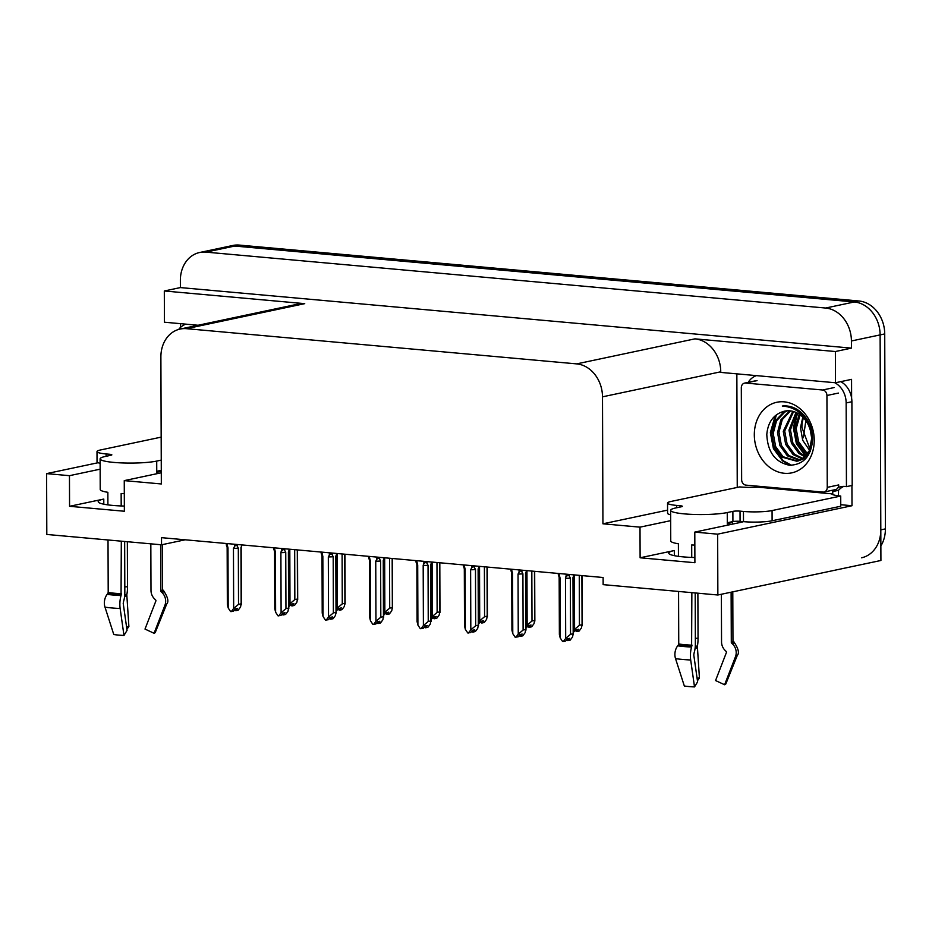 <?xml version="1.0" encoding="UTF-8"?>
<svg xmlns="http://www.w3.org/2000/svg" width="932" height="932" viewBox="0 0 932 932"><rect width="100%" height="100%" fill="white"/><g stroke="black" fill="none" stroke-linecap="round" stroke-linejoin="round"><path stroke-width="1.4" d="M694.888 557.534A32.981 4.602 179.8 0 1 668.733 553.119A32.981 4.602 179.8 0 1 674.325 550.532L640.109 557.779L640.004 527.151L602.934 523.807L602.491 396.834A30.931 25.42 -102 0 0 576.698 363.888L186.458 328.681A30.931 25.42 -102 0 0 180.167 329.054A30.931 25.42 -102 0 0 160.887 356.991L161.329 483.964L124.259 480.621L161.283 472.78M100.143 469.18L69.457 475.681L46.6 473.619L46.81 534.455L161.539 544.801L161.516 537.659L603.121 577.502L603.144 584.644L717.861 595L880.915 560.482L880.123 334.903L880.81 529.865A30.931 25.42 78 0 1 861.529 557.802M880.868 545.954A30.931 25.42 78 0 0 885.4 528.887L884.724 333.924A30.931 25.42 78 0 0 858.931 300.989L239.244 245.081A30.931 25.42 78 0 0 232.942 245.442L228.352 246.421A30.931 25.42 78 0 1 234.654 246.048L854.329 301.968A30.931 25.42 78 0 1 880.123 334.903A30.931 25.42 78 0 0 854.329 301.968L234.654 246.048A30.931 25.42 78 0 0 228.352 246.421L199.646 252.502A30.931 25.42 78 0 1 205.949 252.129L825.624 308.038A30.931 25.42 78 0 1 851.417 340.972L851.44 348.125L180.389 287.58L180.365 280.439A30.931 25.42 78 0 1 199.646 252.502M180.528 327.377L180.517 323.672M737.247 487.436L736.851 373.86M851.93 485.49L851.999 505.727L840.757 504.713M602.491 396.834L720.751 371.798L720.751 372.404L835.48 382.761L851.557 379.359L851.615 398.185M186.458 328.681L304.729 303.646L164.312 290.982L164.428 322.216L198.097 325.256M304.729 303.646A30.931 25.42 -102 0 0 298.426 304.018L180.167 329.054M720.751 371.798A30.931 25.42 -102 0 0 694.957 338.852L835.375 351.527L851.44 348.125M835.48 382.761L835.375 351.527M717.861 595L717.652 534.164L851.999 505.727M46.6 473.619L98.116 462.715M164.312 290.982L180.389 287.58M161.539 544.801L185.2 539.791M602.934 523.807L667.568 510.13M717.652 534.164L694.794 532.102L740.497 522.421A32.981 4.602 -0.2 0 0 743.445 521.652M670.679 520.662L640.004 527.151M124.34 506.064A32.981 4.602 -0.2 0 1 98.198 501.649A32.981 4.602 -0.2 0 1 103.778 499.063L69.562 506.297L124.364 511.249L124.259 480.621M69.562 506.297L69.457 475.681M640.109 557.779L694.899 562.718L694.794 532.102M297.308 549.903L297.483 599.031L296.877 602.223L294.5 605.404L292.205 605.893L293.906 603.621L291.611 604.111L288.792 606.616M289.805 549.228L289.992 603.68L288.792 605.287M297.518 549.927L297.692 599.707L297.483 599.031L294.838 599.591L294.675 549.67M290.947 604.984L292.031 605.765M289.992 603.68L294.838 599.591M292.019 604.018L292.205 605.893M291.681 604.099L291.681 605.847M235.703 608.782L235.889 610.658L237.578 608.386L235.283 608.876L233.583 611.136L230.588 611.567L228.189 607.955L227.979 547.853L226.942 543.554M242.064 544.929L240.957 547.585L241.155 603.796L240.561 606.988L238.184 610.169L235.889 610.658M234.619 609.749L235.703 610.53M235.365 610.611L235.353 608.852M241.749 545.791L241.167 547.399A7.013 0.979 179.8 0 1 241.167 547.399A7.013 0.979 179.8 0 1 240.957 547.585M234.468 544.241L234.48 546.653L233.454 548.354L233.664 608.445L238.522 604.355L241.155 603.796L241.376 604.472L241.167 547.375M234.48 546.653C235.481 545.069 236.437 544.94 237.334 546.257L237.334 544.498M233.454 548.354A7.013 0.979 -0.2 0 0 238.324 548.144L237.334 546.257M238.522 604.355L238.324 548.144M233.664 608.445L231.287 611.625M227.152 547.399A7.013 0.979 -0.2 0 0 227.163 547.445A7.013 0.979 -0.2 0 0 227.979 547.853M226.383 545.267L226.942 545.966L226.383 545.267M228.189 607.955L227.35 604.519L227.152 547.422L226.022 543.472M344.747 554.191L344.91 603.307L344.316 606.499L341.939 609.679L339.644 610.169L341.333 607.897L339.038 608.386L336.231 610.891M337.233 553.515L337.419 607.967L336.219 609.575M344.957 554.202L345.131 603.983L344.91 603.307L342.277 603.866L342.102 553.946M338.386 609.272L339.458 610.052M337.419 607.967L342.277 603.866M339.458 608.305L339.644 610.169M339.108 608.375L339.12 610.122M392.174 558.466L392.349 607.582L391.743 610.786L389.366 613.967L387.071 614.444L388.76 612.184L386.465 612.662L383.658 615.167M384.66 557.79L384.858 612.242L383.658 613.85M392.384 558.489L392.558 608.27L392.349 607.582L389.704 608.142L389.529 558.233M385.813 613.547L386.885 614.328M384.858 612.242L389.704 608.142M386.885 612.58L387.071 614.444M386.547 612.65L386.547 614.398M439.601 562.742L439.776 611.87L439.17 615.062L436.793 618.242L434.498 618.732L436.199 616.46L433.904 616.949L431.085 619.454M432.099 562.066L432.285 616.518L431.085 618.126M439.811 562.765L439.986 612.545L439.776 611.87L437.131 612.429L436.968 562.509M433.24 617.823L434.324 618.603M432.285 616.518L437.131 612.429M434.312 616.856L434.498 618.732M433.974 616.926L433.974 618.685M283.13 613.058L283.316 614.934L285.006 612.662L282.711 613.151L281.021 615.423L278.016 615.842L275.616 612.231L275.406 552.14L274.369 547.841M289.491 549.204L288.396 551.872L288.594 608.072L287.988 611.264L285.611 614.444L283.316 614.934M282.058 614.037L283.13 614.817M282.792 614.887L282.78 613.139M281.907 548.517L280.893 552.629L281.103 612.72L285.949 608.631L288.594 608.072L288.804 608.747L288.605 551.651A7.013 0.979 179.8 0 1 288.594 551.686A7.013 0.979 179.8 0 1 288.396 551.872M281.907 550.928C282.92 549.344 283.864 549.216 284.773 550.544L284.761 548.773M280.893 552.629A7.013 0.979 -0.2 0 0 285.751 552.431L284.773 550.544M285.949 608.631L285.751 552.431M281.103 612.72L278.726 615.901M275.616 612.231L274.789 608.794L274.579 551.709A7.013 0.979 -0.2 0 0 274.591 551.732A7.013 0.979 -0.2 0 0 275.406 552.14M273.81 549.554L274.381 550.253L273.81 549.554M274.591 551.732L273.449 547.76M330.557 617.345L330.743 619.209L332.444 616.949L330.149 617.427L328.448 619.698L325.454 620.118L323.055 616.506L322.845 556.416L321.796 552.117M336.918 553.48L335.823 556.148L336.021 612.347L335.415 615.551L333.039 618.732L330.743 619.209M329.485 618.312L330.569 619.093M330.219 619.163L330.219 617.415M336.615 554.354L336.021 555.961A7.013 0.979 179.8 0 1 336.021 555.961A7.013 0.979 179.8 0 1 335.823 556.148M329.334 552.793L329.346 555.204L328.32 556.905L328.53 617.007L333.376 612.907L336.021 612.347L336.231 613.023L336.033 555.938M329.346 555.204C330.347 553.631 331.303 553.503 332.2 554.82L332.2 553.06M328.32 556.905A7.013 0.979 -0.2 0 0 333.19 556.707L332.2 554.82M333.376 612.907L333.19 556.707M328.53 617.007L326.153 620.188M322.018 555.961A7.013 0.979 -0.2 0 0 322.029 556.008A7.013 0.979 -0.2 0 0 322.845 556.416M321.237 553.829L321.808 554.528L321.237 553.829M323.055 616.506L322.216 613.081L322.018 555.985L320.888 552.035M377.996 621.621L378.171 623.496L379.872 621.225L377.577 621.714L375.876 623.974L372.882 624.405L370.482 620.794L370.272 560.691L369.223 556.392M384.357 557.767L383.25 560.423L383.448 616.635L382.854 619.827L380.477 623.007L378.171 623.496M376.912 622.588L377.996 623.368M377.658 623.45L377.646 621.691M376.761 557.08L376.773 559.491L375.747 561.192L375.957 621.283L380.815 617.194L383.448 616.635L383.669 617.31L383.46 560.214A7.013 0.979 179.8 0 1 383.46 560.237A7.013 0.979 179.8 0 1 383.25 560.423M376.773 559.491C377.775 557.907 378.73 557.779 379.627 559.095L379.627 557.336M375.747 561.192A7.013 0.979 -0.2 0 0 380.617 560.982L379.627 559.095M380.815 617.194L380.617 560.982M375.957 621.283L373.581 624.463M370.482 620.794L369.643 617.357L369.445 560.26A7.013 0.979 -0.2 0 0 369.456 560.283A7.013 0.979 -0.2 0 0 370.272 560.691M368.676 558.105L369.235 558.804L368.676 558.105M369.456 560.283L368.315 556.311M425.423 625.896L425.609 627.772L427.299 625.5L425.004 625.989L423.314 628.261L420.309 628.681L417.909 625.069L417.699 564.978L416.662 560.68M431.784 562.043L430.689 564.71L430.887 620.91L430.281 624.102L427.905 627.283L425.609 627.772M424.351 626.875L425.423 627.655M425.085 627.725L425.074 625.978M424.2 561.355L423.186 565.468L423.396 625.558L428.242 621.469L430.887 620.91L431.097 621.586L431.469 562.905M424.2 563.767C425.213 562.182 426.157 562.054 427.066 563.382L427.054 561.612M423.186 565.468A7.013 0.979 -0.2 0 0 428.044 565.27L427.066 563.382M428.242 621.469L428.044 565.27M423.396 625.558L421.019 628.739M416.872 564.512A7.013 0.979 -0.2 0 0 416.884 564.571A7.013 0.979 -0.2 0 0 417.699 564.978M416.103 562.392L416.674 563.091L416.103 562.392M417.909 625.069L417.082 621.632L416.872 564.547L415.742 560.598M691.859 592.647L691.602 647.041A11.335 3.635 92.5 0 0 690.694 659.984L694.515 686.919L697.602 681.84L693.769 654.905L694.177 652.656A11.335 3.635 92.5 0 0 695.365 643.802L695.19 592.95M678.566 591.447L678.741 643.977A1.025 0.769 98.9 0 1 678.484 644.769L677.704 645.794A11.335 8.458 -81.1 0 0 675.525 658.609L684.333 685.999A23.708 3.309 -0.2 0 0 688.969 686.558A23.708 3.309 -0.2 0 0 694.515 686.919M680.104 507.031L680.104 505.738A5.149 0.722 179.8 0 1 682.387 506.321A5.149 0.722 179.8 0 1 681.513 506.728L675.886 507.917A30.931 4.322 -0.2 0 0 670.644 510.34A30.931 4.322 -0.2 0 0 684.344 513.882A30.931 4.322 -0.2 0 0 727.263 512.553L732.878 511.365A5.149 0.722 179.8 0 1 740.031 511.144L740.066 521.349A5.149 0.722 -0.2 0 0 732.913 521.571L732.878 511.365M694.841 545.092A30.931 4.322 179.8 0 1 691.695 544.975L691.73 557.429M721.38 594.255L721.543 641.915A11.335 10.625 -112.4 0 0 725.131 650.431L726.121 651.398A1.025 0.967 67.6 0 1 726.389 652.551L715.555 680.546L724.618 684.752L735.453 656.757A11.335 10.625 -112.4 0 0 732.61 644.094L731.62 643.115A1.025 0.967 67.6 0 1 731.294 642.346L731.119 592.193M732.459 521.664A30.931 4.322 179.8 0 1 727.298 523.784L727.298 522.759L732.913 521.571M678.438 556.346L678.391 543.775A30.931 4.322 179.8 0 1 670.749 540.968L670.644 510.34M697.882 593.195L698.045 638.245A11.335 2.167 88.2 0 1 697.346 646.086L699.431 678.03A14.143 1.98 -0.2 0 0 697.066 678.135M724.618 684.752A23.708 3.309 -0.2 0 0 725.853 683.867L737.282 655.441A35.265 4.928 -0.2 0 1 735.453 656.757M699.431 678.03L697.59 680.523A23.708 3.309 -0.2 0 0 697.416 680.535M678.741 643.663A11.335 7.386 -97.2 0 0 678.531 644.711M772.104 520.767L772.069 510.561L840.722 496.034L840.757 506.239L772.104 520.767A20.62 2.878 179.8 0 1 743.491 521.652L740.066 521.349M670.667 514.779A20.62 2.878 179.8 0 1 667.58 513.276L667.545 503.07A20.62 2.878 179.8 0 1 671.04 501.451L739.705 486.912A20.62 2.878 179.8 0 0 757.996 487.18L831.624 493.82A20.62 2.878 179.8 0 0 840.722 496.034M772.069 510.561A20.62 2.878 179.8 0 1 743.456 511.447L740.031 511.144M680.104 505.738L676.679 505.424A20.62 2.878 179.8 0 1 667.545 503.07M748.221 382.341A20.62 16.951 78 0 1 756.434 375.631M838.089 487.576A20.62 16.951 78 0 1 840.827 486.702A20.62 16.951 78 0 1 846.442 486.644L852.186 485.432L851.895 401.739A20.62 16.951 -102 0 0 840.757 381.642M834.699 382.691A20.62 16.951 78 0 1 846.151 402.95L846.442 486.644M838.206 495.766A10.31 5.685 -84.8 0 0 838.509 492.364L838.509 490.325A20.62 16.951 78 0 1 843.763 486.399M838.509 490.325L832.765 491.537A20.62 16.951 78 0 1 834.536 489.801M832.765 493.576L832.765 491.537M759.137 486.318L759.137 486.935M121.311 541.177L121.055 595.571A11.335 3.635 92.5 0 0 120.146 608.503L123.979 635.449L127.055 630.37L123.222 603.423L123.641 601.187A11.335 3.635 92.5 0 0 124.83 592.321L124.655 541.469M108.019 539.977L108.205 592.496A1.025 0.769 98.9 0 1 107.949 593.288L107.168 594.313A11.335 8.458 -81.1 0 0 104.99 607.14L113.786 634.529A23.708 3.309 -0.2 0 0 118.434 635.076A23.708 3.309 -0.2 0 0 123.979 635.449M109.568 455.55L109.557 454.257A5.149 0.722 179.8 0 1 111.84 454.851A5.149 0.722 179.8 0 1 110.966 455.247L105.351 456.447A30.931 4.322 -0.2 0 0 100.108 458.87A30.931 4.322 -0.2 0 0 113.809 462.412A30.931 4.322 -0.2 0 0 156.716 461.084L161.236 460.117M124.294 493.622A30.931 4.322 179.8 0 1 121.148 493.506L121.195 505.948M150.833 543.834L150.996 590.434A11.335 10.625 -112.4 0 0 154.595 598.961L155.586 599.928A1.025 0.967 67.6 0 1 155.842 601.082L145.008 629.077L154.071 633.282L164.906 605.287A11.335 10.625 -112.4 0 0 162.075 592.612L161.085 591.645A1.025 0.967 67.6 0 1 160.758 590.876L160.595 544.719M161.283 470.811A30.931 4.322 179.8 0 1 156.751 472.303L156.751 471.289L161.283 470.322M107.902 504.876L107.856 492.306A30.931 4.322 179.8 0 1 100.213 489.486L100.108 458.87M127.346 541.713L127.498 586.764A11.335 2.167 88.2 0 1 126.799 594.604L128.884 626.549A14.143 1.98 -0.2 0 0 126.531 626.654M154.071 633.282A23.708 3.309 -0.2 0 0 155.306 632.385L166.746 603.959A35.265 4.928 -0.2 0 1 164.906 605.287M128.884 626.549L127.055 629.053A23.708 3.309 -0.2 0 0 126.869 629.053M108.205 592.193A11.335 7.386 -97.2 0 0 107.996 593.23M100.12 463.297A20.62 2.878 179.8 0 1 97.033 461.794L96.998 451.589A20.62 2.878 179.8 0 1 100.493 449.97L161.166 437.131M109.557 454.257L106.132 453.954A20.62 2.878 179.8 0 1 96.998 451.589M178.676 329.427A20.62 16.951 78 0 1 185.899 324.15M814.242 440.277A36.08 29.661 78 0 1 784.406 473.293A36.08 29.661 78 0 1 754.314 434.86A36.08 29.661 78 0 1 784.162 401.843A36.08 29.661 78 0 1 814.242 440.277M766.803 434.475C767.63 452.055 775.203 462.319 789.521 465.254C803.594 464.788 811.318 456.098 812.681 439.17C812.518 428.767 808.871 420.017 801.765 412.934C795.823 407.61 789.346 405.315 782.309 406.026C796.359 407.202 805.679 415.229 810.292 430.106A25.77 21.191 -102 0 0 784.686 411.14L783.521 411.431C773.478 414.565 767.91 422.243 766.803 434.475M787.575 410.779L784.791 412.119L776.519 420.845L773.211 433.45L775.645 446.568L783.031 456.715L797.559 461.084M798.281 460.944L803.477 458.847L810.234 451.461M786.841 410.826L783.358 412.422L775.074 421.148L771.778 433.753L774.212 446.871L781.598 457.018L796.848 461.247L802.044 459.15L809.372 450.622L811.714 438.226L810.292 430.106M790.534 410.896L782.251 419.633L778.954 432.238L781.389 445.356L788.775 455.503L800.355 460.07M789.777 410.826L780.818 419.936L777.521 432.541L779.956 445.659L787.342 455.806L799.668 460.373M793.61 411.548L784.697 431.015L787.132 444.133L794.518 454.292L803.023 458.497M792.829 411.327L783.264 431.318L785.688 444.447L793.085 454.595L802.37 458.952M796.79 412.794L790.441 429.803L792.864 442.921L800.262 453.068L805.563 456.296M795.986 412.422L788.996 430.106L791.431 443.224L798.817 453.371L804.945 456.913M800.145 414.833L796.173 428.592L798.608 441.71L805.994 451.857L807.916 453.278M799.283 414.239L794.74 428.895L797.175 442.013L804.561 452.16L807.345 454.117M803.489 417.816A25.77 21.191 78 0 0 801.916 427.369L810.024 449.073M802.802 417.105L800.483 427.683L802.685 440.242L809.524 450.273M810.537 426.635L804.234 417.466M784.686 411.14A25.77 21.191 -102 0 0 783.521 411.431M741.313 387.77A5.149 4.241 78 0 1 744.528 383.122A5.149 4.241 78 0 1 745.577 383.052L822.63 390.007A5.149 4.241 78 0 1 826.929 395.494L827.255 487.366A5.149 4.241 78 0 1 824.039 492.014A5.149 4.241 78 0 1 822.991 492.084L745.938 485.129A5.149 4.241 78 0 1 741.639 479.642L741.313 387.77M827.255 487.366L838.73 484.931A5.149 4.241 78 0 1 835.515 489.591L824.039 492.014M797.023 412.911L793.342 427.788L796.406 443.725L805.656 456.191M785.816 405.898L785.163 406.236M775.168 415.8L770.368 432.658L773.432 448.595L782.531 460.909L790.348 465.313M797.524 413.179L794.052 427.637L797.07 443.457L806.04 455.76M786.189 405.921L785.513 406.282M776.461 414.752L771.09 432.495L774.154 448.443L783.241 460.757L791.583 465.324M172.432 332.398A5.149 4.241 78 0 1 173.084 331.967M487.04 567.029L487.203 616.145L486.609 619.337L484.232 622.518L481.937 623.007L483.626 620.735L481.331 621.225L478.524 623.729M479.526 566.353L479.712 620.805L478.512 622.413M487.25 567.04L487.424 616.821L487.203 616.145L484.57 616.704L484.395 566.784M480.679 622.11L481.751 622.891M479.712 620.805L484.57 616.704M481.751 621.143L481.937 623.007M481.401 621.213L481.413 622.96M534.467 571.304L534.642 620.421L534.036 623.625L531.659 626.805L529.364 627.283L531.054 625.023L528.759 625.5L525.951 628.005M526.953 570.629L527.151 625.081L525.951 626.688M534.677 571.328L534.851 621.108L534.642 620.421L531.997 620.98L531.822 571.071M528.106 626.386L529.178 627.166M527.151 625.081L531.997 620.98M529.178 625.419L529.364 627.283M528.84 625.489L528.84 627.236M581.894 575.58L582.069 624.708L581.463 627.9L579.087 631.081L576.792 631.57L578.492 629.298L576.197 629.787L573.378 632.292M574.392 574.904L574.578 629.356L573.378 630.964M582.104 575.603L582.279 625.384L582.069 624.708L579.424 625.267L579.261 575.347M575.533 630.661L576.617 631.442M574.578 629.356L579.424 625.267M576.605 629.694L576.792 631.57M576.267 629.764L576.267 631.523M472.85 630.183L473.037 632.047L474.738 629.787L472.442 630.265L470.742 632.537L467.748 632.956L465.348 629.345L465.138 569.254L464.089 564.955M479.211 566.318L478.116 568.986L478.314 625.186L477.708 628.389L475.332 631.558L473.037 632.047M471.778 631.15L472.862 631.931M472.512 632.001L472.512 630.253M471.627 565.631L471.639 568.042L470.613 569.743L470.823 629.846L475.67 625.745L478.314 625.186L478.524 625.861L478.326 568.776A7.013 0.979 179.8 0 1 478.314 568.8A7.013 0.979 179.8 0 1 478.116 568.986M471.639 568.042C472.64 566.47 473.596 566.341 474.493 567.658L474.481 565.899M470.613 569.743A7.013 0.979 -0.2 0 0 475.483 569.545L474.493 567.658M475.67 625.745L475.483 569.545M470.823 629.846L468.447 633.026M465.348 629.345L464.509 625.92L464.311 568.823A7.013 0.979 -0.2 0 0 464.322 568.846A7.013 0.979 -0.2 0 0 465.138 569.254M463.53 566.668L464.101 567.367L463.53 566.668M464.322 568.846L463.181 564.874M520.277 634.459L520.464 636.335L522.165 634.063L519.87 634.552L518.169 636.812L515.175 637.243L512.775 633.632L512.565 573.529L511.517 569.231M526.65 570.605L525.543 573.262L525.741 629.473L525.147 632.665L522.77 635.845L520.464 636.335M519.206 635.426L520.289 636.207M519.951 636.276L519.94 634.529M519.054 569.918L519.066 572.33L518.041 574.03L518.25 634.121L523.108 630.032L525.741 629.473L525.963 630.149L526.335 571.467M519.066 572.33C520.068 570.745 521.023 570.617 521.92 571.933L521.92 570.174M518.041 574.03A7.013 0.979 -0.2 0 0 522.91 573.821L521.92 571.933M523.108 630.032L522.91 573.821M518.25 634.121L515.874 637.302M511.738 573.075A7.013 0.979 -0.2 0 0 511.75 573.122A7.013 0.979 -0.2 0 0 512.565 573.529M510.969 570.943L511.528 571.642L510.969 570.943M512.775 633.632L511.936 630.195L511.738 573.098L510.608 569.149M567.716 638.735L567.903 640.61L569.592 638.338L567.297 638.828L565.608 641.099L562.602 641.519L560.202 637.907L559.992 577.817L558.955 573.518M574.077 574.881L572.982 577.549L573.18 633.748L572.574 636.94L570.198 640.121L567.903 640.61M566.644 639.702L567.716 640.494M567.378 640.564L567.367 638.816M566.493 574.194L565.479 578.306L565.689 638.397L570.535 634.308L573.18 633.748L573.39 634.424L573.192 577.327A7.013 0.979 179.8 0 1 573.18 577.362A7.013 0.979 179.8 0 1 572.982 577.549M566.493 576.605C567.506 575.021 568.45 574.893 569.359 576.221L569.347 574.45M565.479 578.306A7.013 0.979 -0.2 0 0 570.337 578.108L569.359 576.221M570.535 634.308L570.337 578.108M565.689 638.397L563.312 641.577M560.202 637.907L559.375 634.471L559.165 577.386A7.013 0.979 -0.2 0 0 559.177 577.409A7.013 0.979 -0.2 0 0 559.992 577.817M558.396 575.23L558.967 575.929L558.396 575.23M559.177 577.409L558.035 573.436M674.325 550.532L674.337 555.67M851.417 340.972L884.724 333.924M825.624 308.038L858.931 300.989M205.949 252.129L239.244 245.081M576.698 363.888L694.957 338.852M103.778 499.063L103.801 504.189M885.4 528.887L880.81 529.865M678.484 644.769A31.269 4.369 -0.2 0 0 684.612 645.503A31.269 4.369 -0.2 0 0 691.928 645.981M677.704 645.794A32.305 4.509 -0.2 0 0 684.041 646.552A32.305 4.509 -0.2 0 0 691.602 647.041M678.741 643.977A30.931 4.322 -0.2 0 0 684.81 644.699A30.931 4.322 -0.2 0 0 692.045 645.177M731.294 642.346A30.931 4.322 -0.2 0 0 732.96 640.948L732.913 641.018M727.263 512.553L727.298 522.759M698.045 638.245A20.62 2.878 -0.2 0 0 695.354 638.35M697.346 646.086A24.383 3.402 -0.2 0 0 695.295 646.167M697.148 646.866A25.432 3.553 -0.2 0 0 695.237 646.936M697.089 647.973A25.7 3.588 -0.2 0 0 695.121 648.043M675.525 658.609A35.265 4.928 -0.2 0 0 690.694 659.984M732.61 644.094A32.305 4.509 -0.2 0 0 733.938 641.915C738.4 648.556 739.507 653.064 737.282 655.441M731.62 643.115A31.269 4.369 -0.2 0 0 732.983 641.088L733.938 641.915M743.491 521.652L743.456 511.447M676.679 505.424L676.69 507.754M846.151 402.95L851.895 401.739M107.949 593.288A31.269 4.369 -0.2 0 0 114.077 594.022A31.269 4.369 -0.2 0 0 121.393 594.5M107.168 594.313A32.305 4.509 -0.2 0 0 113.494 595.07A32.305 4.509 -0.2 0 0 121.055 595.571M108.205 592.496A30.931 4.322 -0.2 0 0 114.263 593.218A30.931 4.322 -0.2 0 0 121.498 593.696M160.758 590.876A30.931 4.322 -0.2 0 0 162.413 589.467L163.403 590.445C167.853 597.074 168.972 601.583 166.746 603.959M156.716 461.084L156.751 471.289M127.498 586.764A20.62 2.878 -0.2 0 0 124.806 586.88M126.799 594.604A24.383 3.402 -0.2 0 0 124.76 594.686M126.601 595.397A25.432 3.553 -0.2 0 0 124.702 595.466M126.554 596.503A25.7 3.588 -0.2 0 0 124.585 596.573M104.99 607.14A35.265 4.928 -0.2 0 0 120.146 608.503M162.075 592.612A32.305 4.509 -0.2 0 0 163.403 590.445M161.085 591.645A31.269 4.369 -0.2 0 0 162.436 589.607L162.366 589.537M106.132 453.954L106.143 456.272M745.577 383.052L757.064 380.629M826.929 395.494L838.416 393.071M822.63 390.007L834.117 387.572M805.854 420.693L803.349 437.772M288.594 551.686L289.176 550.066M383.46 560.237L384.042 558.629M732.54 521.652L732.54 524.11M732.785 591.843L732.96 640.948M162.261 544.649L162.413 589.467M744.528 383.122L756.003 380.687M478.314 568.8L478.908 567.192M573.18 577.362L573.763 575.743"/></g></svg>
